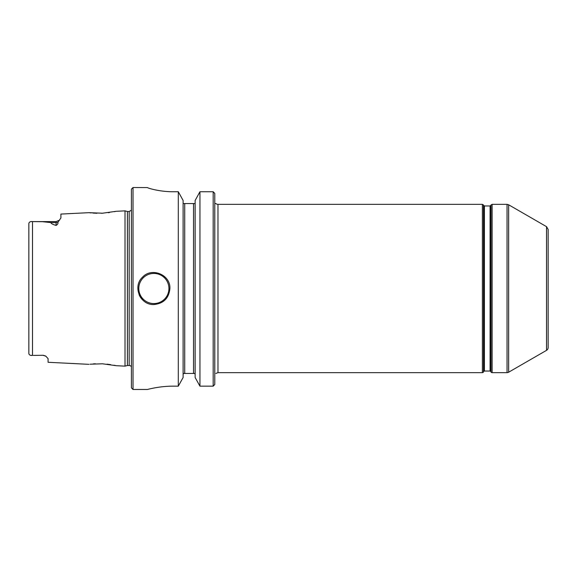 <?xml version="1.0" encoding="UTF-8"?>
<svg xmlns="http://www.w3.org/2000/svg" width="577" height="577" viewBox="0 0 577 577"><rect width="100%" height="100%" fill="white"/><g stroke="black" fill="none" stroke-linecap="round" stroke-linejoin="round"><path stroke-width="0.87" d="M490.082 371.04A0.642 0.642 0 0 1 490.638 371.364L490.638 205.636L490.082 205.96L490.082 371.04L484.406 371.04L484.406 205.96L490.082 205.96M484.406 205.96L483.851 205.636L483.851 371.364A0.642 0.642 0 0 1 484.406 371.04M491.005 204.994L492.116 204.352L492.116 372.648A1.284 1.284 0 0 1 491.005 372.006L491.005 204.994L490.638 205.636M483.483 372.006A1.284 1.284 0 0 1 482.372 372.648L482.372 204.352L483.483 204.994L483.483 372.006L483.851 371.364M546.549 350.333A3.202 3.202 0 0 0 548.15 347.556L548.15 229.444L546.549 226.667L546.549 350.333L508.64 372.215A3.202 3.202 0 0 1 507.039 372.648L507.039 204.352L492.116 204.352M215.856 373.449L217.976 372.648L217.976 204.352A3.202 3.202 0 0 1 215.856 203.551L214.774 203.551L214.774 193.41L213.173 191.737L199.952 191.737L195.141 200.471L195.141 377.509L199.952 386.164L213.173 386.164L214.774 384.506L214.774 373.449C215.949 373.449 215.949 373.449 214.774 373.449M28.85 223.84L28.85 353.477C29.189 355.035 30.408 355.67 32.507 355.396L31.208 355.367M31.894 221.604L56.099 221.597L56.099 225.398C52.68 224.467 50.971 223.53 50.978 222.607L42.597 221.698L32.507 221.604C30.379 221.344 29.16 221.986 28.85 223.523M28.965 354.119L28.85 353.477M33.343 355.403L43.275 355.281L33.343 355.403M56.099 225.398C57.592 224.583 58.19 223.551 57.888 222.296L60.902 217.962L60.902 214.074L88.945 212.668L102.482 213.209L116.215 211.297L125.014 210.857L125.014 366.143L116.215 365.695L102.482 363.791L90.026 364.202M115.162 211.528L114.426 211.687M109.435 212.545L108.31 212.697M103.009 213.18L101.184 213.259M96.864 213.274L92.911 213.072M91.116 212.913L89.139 212.689M88.945 364.332L48.086 362.284L48.086 358.642L45.734 356.074L43.275 355.281M43.275 355.403L45.936 356.204M93.2 363.907L95.32 363.777M106.933 364.145L110.633 364.628M113.929 365.212L116.085 365.674M139.064 294.638A16.026 16.026 0 0 0 142.533 299.831M169.898 288.5C168.938 298.23 163.601 303.574 153.864 304.526C140.139 305.262 132.321 286.351 142.533 277.169C151.715 266.956 170.626 274.767 169.898 288.5M183.118 203.551L184.719 203.551L184.719 373.449L194.774 373.449L195.141 374.516L194.774 373.449M173.1 386.164C159.36 386.092 147.142 389.576 147.452 389.475C147.142 389.576 159.36 386.092 173.1 386.164L178.3 386.164L183.118 377.509L183.118 200.471L178.3 191.737L173.1 191.737C159.324 191.809 147.157 187.907 147.452 187.575L133.027 187.525L133.027 389.475L147.452 389.475M147.452 187.575C147.157 187.907 159.324 191.809 173.1 191.737M199.952 386.164L199.952 191.737L213.173 191.737L213.173 386.164M195.134 203.551L184.719 203.551M178.3 191.737L178.3 386.164M183.118 374.516L183.486 373.449L184.719 373.449M125.014 210.857L127.409 211.499L127.409 365.501L125.014 366.143M127.409 211.499L129.183 211.499L129.183 365.501A2.568 2.568 0 0 1 131.426 366.821M133.027 187.525L131.426 189.126L131.426 387.874L133.027 389.475M214.774 193.41L214.774 384.506M508.64 372.215L508.64 204.785L507.039 204.352M57.888 222.296A4.811 4.284 180 0 1 56.099 222.607L50.978 222.607M32.507 221.604L32.507 355.396M153.864 273.433A15.067 15.067 0 0 0 140.817 296.03A15.067 15.067 0 0 0 166.912 296.03A15.067 15.067 0 0 0 153.864 273.433M193.533 203.551L193.533 373.449M490.638 371.364L491.005 372.006M483.851 205.636L483.483 204.994M492.116 372.648L507.039 372.648M217.976 372.648L482.372 372.648M217.976 204.352L482.372 204.352M546.549 226.667L508.64 204.785M56.099 221.597L59.518 220.176M127.409 365.501L129.183 365.501M129.183 211.499L131.426 210.179"/></g></svg>
